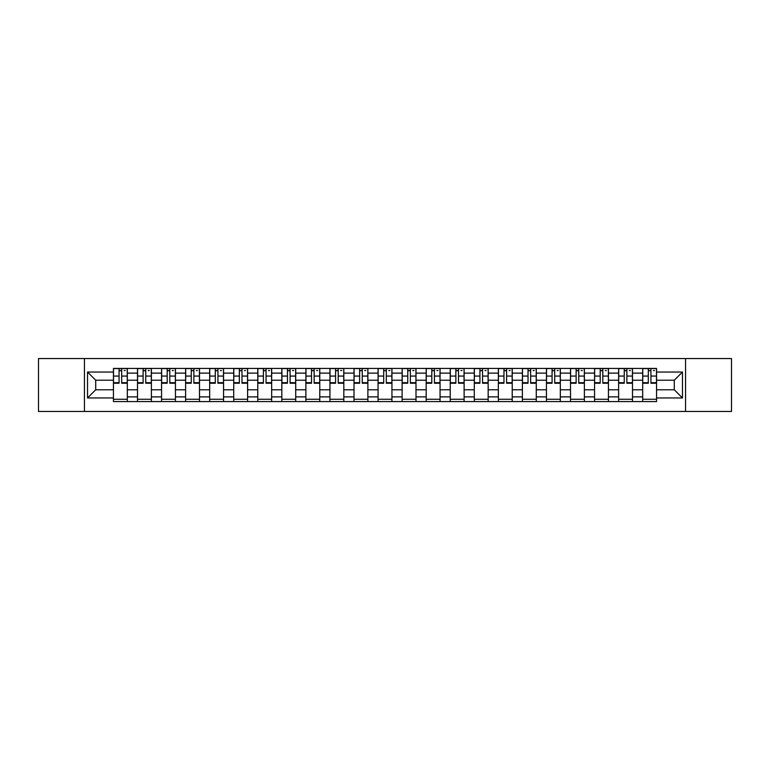 <?xml version="1.0" encoding="UTF-8"?>
<svg xmlns="http://www.w3.org/2000/svg" width="770" height="770" viewBox="0 0 770 770"><rect width="100%" height="100%" fill="white"/><g stroke="black" fill="none" stroke-linecap="round" stroke-linejoin="round"><path stroke-width="1.16" d="M685.55 411.45L731.5 411.45L731.5 358.55L38.5 358.55L38.5 411.45L685.55 411.45L685.55 358.55M137.503 401.574L137.503 373.123L127.32 373.123L127.32 401.574M127.32 373.123L127.32 368.426M137.503 373.123L137.503 368.426M151.382 368.426L151.382 401.574M161.556 401.574L161.556 368.426M175.435 368.426L175.435 401.574M185.609 401.574L185.609 368.426M199.488 368.426L199.488 401.574M209.671 401.574L209.671 368.426M223.55 368.426L223.55 401.574M233.724 401.574L233.724 368.426M247.603 368.426L247.603 401.574M257.777 401.574L257.777 368.426M271.656 368.426L271.656 401.574M281.839 401.574L281.839 368.426M295.719 368.426L295.719 401.574M305.892 401.574L305.892 368.426M319.771 368.426L319.771 401.574M329.945 401.574L329.945 368.426M343.824 368.426L343.824 401.574M354.007 401.574L354.007 368.426M367.887 368.426L367.887 401.574M378.06 401.574L378.06 368.426M391.94 368.426L391.94 401.574M402.113 401.574L402.113 368.426M415.993 368.426L415.993 401.574M426.176 401.574L426.176 368.426M440.055 368.426L440.055 401.574M450.229 401.574L450.229 368.426M464.108 368.426L464.108 401.574M474.281 401.574L474.281 368.426M488.161 368.426L488.161 401.574M498.344 401.574L498.344 368.426M512.223 368.426L512.223 401.574M522.397 401.574L522.397 368.426M536.276 368.426L536.276 401.574M546.45 401.574L546.45 368.426M560.329 368.426L560.329 401.574M570.512 401.574L570.512 368.426M584.391 368.426L584.391 401.574M594.565 401.574L594.565 368.426M608.444 368.426L608.444 401.574M618.618 401.574L618.618 368.426M632.497 368.426L632.497 401.574M642.681 401.574L642.681 368.426M642.681 389.784L632.497 389.784M618.618 389.784L608.444 389.784M594.565 389.784L584.391 389.784M570.512 389.784L560.329 389.784M546.45 389.784L536.276 389.784M522.397 389.784L512.223 389.784M498.344 389.784L488.161 389.784M474.281 389.784L464.108 389.784M450.229 389.784L440.055 389.784M426.176 389.784L415.993 389.784M402.113 389.784L391.94 389.784M378.06 389.784L367.887 389.784M354.007 389.784L343.824 389.784M329.945 389.784L319.771 389.784M305.892 389.784L295.719 389.784M281.839 389.784L271.656 389.784M257.777 389.784L247.603 389.784M233.724 389.784L223.55 389.784M209.671 389.784L199.488 389.784M185.609 389.784L175.435 389.784M161.556 389.784L151.382 389.784M137.503 389.784L127.32 389.784M642.681 380.216L632.497 380.216M618.618 380.216L608.444 380.216M594.565 380.216L584.391 380.216M570.512 380.216L560.329 380.216M546.45 380.216L536.276 380.216M522.397 380.216L512.223 380.216M498.344 380.216L488.161 380.216M474.281 380.216L464.108 380.216M450.229 380.216L440.055 380.216M426.176 380.216L415.993 380.216M402.113 380.216L391.94 380.216M378.06 380.216L367.887 380.216M354.007 380.216L343.824 380.216M329.945 380.216L319.771 380.216M305.892 380.216L295.719 380.216M281.839 380.216L271.656 380.216M257.777 380.216L247.603 380.216M233.724 380.216L223.55 380.216M209.671 380.216L199.488 380.216M185.609 380.216L175.435 380.216M161.556 380.216L151.382 380.216M137.503 380.216L127.32 380.216M95.711 389.784L113.44 389.784L113.44 380.216L95.711 380.216L95.711 389.784L87.539 397.955L87.539 372.045L113.44 372.045L113.44 380.216M656.56 380.216L656.56 389.784L674.289 389.784L674.289 380.216L656.56 380.216L656.56 368.426L113.44 368.426L113.44 372.045M656.56 372.045L682.461 372.045L682.461 397.955L656.56 397.955L656.56 389.784M113.44 389.784L113.44 401.574L656.56 401.574L656.56 397.955M113.44 397.955L87.539 397.955M84.45 411.45L84.45 358.55M127.32 399.264L113.44 399.264M119.071 370.736L121.698 370.736M151.382 399.264L137.503 399.264M143.124 370.736L145.751 370.736M175.435 399.264L161.556 399.264M167.186 370.736L169.804 370.736M199.488 399.264L185.609 399.264M191.239 370.736L193.867 370.736M223.55 399.264L209.671 399.264M215.292 370.736L217.92 370.736M247.603 399.264L233.724 399.264M239.355 370.736L241.973 370.736M271.656 399.264L257.777 399.264M263.407 370.736L266.035 370.736M295.719 399.264L281.839 399.264M287.46 370.736L290.088 370.736M319.771 399.264L305.892 399.264M311.523 370.736L314.141 370.736M343.824 399.264L329.945 399.264M335.576 370.736L338.203 370.736M367.887 399.264L354.007 399.264M359.628 370.736L362.256 370.736M391.94 399.264L378.06 399.264M383.691 370.736L386.309 370.736M415.993 399.264L402.113 399.264M407.744 370.736L410.372 370.736M440.055 399.264L426.176 399.264M431.797 370.736L434.424 370.736M464.108 399.264L450.229 399.264M455.859 370.736L458.477 370.736M488.161 399.264L474.281 399.264M479.912 370.736L482.54 370.736M512.223 399.264L498.344 399.264M503.965 370.736L506.593 370.736M536.276 399.264L522.397 399.264M528.028 370.736L530.646 370.736M560.329 399.264L546.45 399.264M552.08 370.736L554.708 370.736M584.391 399.264L570.512 399.264M576.133 370.736L578.761 370.736M608.444 399.264L594.565 399.264M600.196 370.736L602.814 370.736M632.497 399.264L618.618 399.264M624.249 370.736L626.876 370.736M656.56 399.264L642.681 399.264M648.301 370.736L650.929 370.736M87.539 372.045L95.711 380.216M674.289 389.784L682.461 397.955M674.289 380.216L682.461 372.045M121.698 383.229L121.698 368.58L127.242 368.58L127.242 383.229L121.698 383.229M119.071 370.582L121.698 370.582M124.163 370.582L125.241 370.582M123.931 368.58L113.517 368.58L113.517 383.229L119.071 383.229L119.071 368.58L116.838 368.58M145.751 383.229L145.751 368.58L151.305 368.58L151.305 383.229L145.751 383.229M143.124 370.582L145.751 370.582M148.215 370.582L149.293 370.582M147.984 368.58L137.58 368.58L137.58 383.229L143.124 383.229L143.124 368.58L140.891 368.58M169.804 383.229L169.804 368.58L175.358 368.58L175.358 383.229L169.804 383.229M167.186 370.582L169.804 370.582M172.278 370.582L173.356 370.582M172.037 368.58L161.633 368.58L161.633 383.229L167.186 383.229L167.186 368.58L164.953 368.58M193.867 383.229L193.867 368.58L199.411 368.58L199.411 383.229L193.867 383.229M191.239 370.582L193.867 370.582M196.331 370.582L197.409 370.582M196.1 368.58L185.685 368.58L185.685 383.229L191.239 383.229L191.239 368.58L189.006 368.58M217.92 383.229L217.92 368.58L223.473 368.58L223.473 383.229L217.92 383.229M215.292 370.582L217.92 370.582M220.384 370.582L221.462 370.582M220.153 368.58L209.748 368.58L209.748 383.229L215.292 383.229L215.292 368.58L213.059 368.58M241.973 383.229L241.973 368.58L247.526 368.58L247.526 383.229L241.973 383.229M239.355 370.582L241.973 370.582M244.446 370.582L245.524 370.582M244.206 368.58L233.801 368.58L233.801 383.229L239.355 383.229L239.355 368.58L237.122 368.58M266.035 383.229L266.035 368.58L271.579 368.58L271.579 383.229L266.035 383.229M263.407 370.582L266.035 370.582M268.499 370.582L269.577 370.582M268.268 368.58L257.854 368.58L257.854 383.229L263.407 383.229L263.407 368.58L261.174 368.58M290.088 383.229L290.088 368.58L295.642 368.58L295.642 383.229L290.088 383.229M287.46 370.582L290.088 370.582M292.552 370.582L293.63 370.582M292.321 368.58L281.916 368.58L281.916 383.229L287.46 383.229L287.46 368.58L285.227 368.58M314.141 383.229L314.141 368.58L319.694 368.58L319.694 383.229L314.141 383.229M311.523 370.582L314.141 370.582M316.614 370.582L317.692 370.582M316.374 368.58L305.969 368.58L305.969 383.229L311.523 383.229L311.523 368.58L309.29 368.58M338.203 383.229L338.203 368.58L343.747 368.58L343.747 383.229L338.203 383.229M335.576 370.582L338.203 370.582M340.667 370.582L341.745 370.582M340.436 368.58L330.022 368.58L330.022 383.229L335.576 383.229L335.576 368.58L333.343 368.58M362.256 383.229L362.256 368.58L367.81 368.58L367.81 383.229L362.256 383.229M359.628 370.582L362.256 370.582M364.72 370.582L365.798 370.582M364.489 368.58L354.084 368.58L354.084 383.229L359.628 383.229L359.628 368.58L357.396 368.58M386.309 383.229L386.309 368.58L391.863 368.58L391.863 383.229L386.309 383.229M383.691 370.582L386.309 370.582M388.783 370.582L389.861 370.582M388.542 368.58L378.137 368.58L378.137 383.229L383.691 383.229L383.691 368.58L381.458 368.58M410.372 383.229L410.372 368.58L415.916 368.58L415.916 383.229L410.372 383.229M407.744 370.582L410.372 370.582M412.836 370.582L413.914 370.582M412.605 368.58L402.19 368.58L402.19 383.229L407.744 383.229L407.744 368.58L405.511 368.58M434.424 383.229L434.424 368.58L439.978 368.58L439.978 383.229L434.424 383.229M431.797 370.582L434.424 370.582M436.888 370.582L437.966 370.582M436.657 368.58L426.253 368.58L426.253 383.229L431.797 383.229L431.797 368.58L429.564 368.58M458.477 383.229L458.477 368.58L464.031 368.58L464.031 383.229L458.477 383.229M455.859 370.582L458.477 370.582M460.951 370.582L462.029 370.582M460.71 368.58L450.306 368.58L450.306 383.229L455.859 383.229L455.859 368.58L453.626 368.58M482.54 383.229L482.54 368.58L488.084 368.58L488.084 383.229L482.54 383.229M479.912 370.582L482.54 370.582M485.004 370.582L486.082 370.582M484.773 368.58L474.358 368.58L474.358 383.229L479.912 383.229L479.912 368.58L477.679 368.58M506.593 383.229L506.593 368.58L512.146 368.58L512.146 383.229L506.593 383.229M503.965 370.582L506.593 370.582M509.057 370.582L510.135 370.582M508.826 368.58L498.421 368.58L498.421 383.229L503.965 383.229L503.965 368.58L501.732 368.58M530.646 383.229L530.646 368.58L536.199 368.58L536.199 383.229L530.646 383.229M528.028 370.582L530.646 370.582M533.119 370.582L534.197 370.582M532.879 368.58L522.474 368.58L522.474 383.229L528.028 383.229L528.028 368.58L525.794 368.58M554.708 383.229L554.708 368.58L560.252 368.58L560.252 383.229L554.708 383.229M552.08 370.582L554.708 370.582M557.172 370.582L558.25 370.582M556.941 368.58L546.527 368.58L546.527 383.229L552.08 383.229L552.08 368.58L549.847 368.58M578.761 383.229L578.761 368.58L584.315 368.58L584.315 383.229L578.761 383.229M576.133 370.582L578.761 370.582M581.225 370.582L582.303 370.582M580.994 368.58L570.589 368.58L570.589 383.229L576.133 383.229L576.133 368.58L573.9 368.58M602.814 383.229L602.814 368.58L608.367 368.58L608.367 383.229L602.814 383.229M600.196 370.582L602.814 370.582M605.287 370.582L606.365 370.582M605.047 368.58L594.642 368.58L594.642 383.229L600.196 383.229L600.196 368.58L597.963 368.58M626.876 383.229L626.876 368.58L632.42 368.58L632.42 383.229L626.876 383.229M624.249 370.582L626.876 370.582M629.34 370.582L630.418 370.582M629.109 368.58L618.695 368.58L618.695 383.229L624.249 383.229L624.249 368.58L622.016 368.58M650.929 383.229L650.929 368.58L656.483 368.58L656.483 383.229L650.929 383.229M648.301 370.582L650.929 370.582M653.393 370.582L654.471 370.582M653.162 368.58L642.757 368.58L642.757 383.229L648.301 383.229L648.301 368.58L646.068 368.58M618.618 373.123L608.444 373.123M594.565 373.123L584.391 373.123M570.512 373.123L560.329 373.123M546.45 373.123L536.276 373.123M522.397 373.123L512.223 373.123M498.344 373.123L488.161 373.123M474.281 373.123L464.108 373.123M450.229 373.123L440.055 373.123M426.176 373.123L415.993 373.123M402.113 373.123L391.94 373.123M378.06 373.123L367.887 373.123M354.007 373.123L343.824 373.123M329.945 373.123L319.771 373.123M305.892 373.123L295.719 373.123M281.839 373.123L271.656 373.123M257.777 373.123L247.603 373.123M233.724 373.123L223.55 373.123M209.671 373.123L199.488 373.123M185.609 373.123L175.435 373.123M161.556 373.123L151.382 373.123M642.681 373.123L632.497 373.123M618.618 396.877L608.444 396.877M594.565 396.877L584.391 396.877M570.512 396.877L560.329 396.877M546.45 396.877L536.276 396.877M522.397 396.877L512.223 396.877M498.344 396.877L488.161 396.877M474.281 396.877L464.108 396.877M450.229 396.877L440.055 396.877M426.176 396.877L415.993 396.877M402.113 396.877L391.94 396.877M378.06 396.877L367.887 396.877M354.007 396.877L343.824 396.877M329.945 396.877L319.771 396.877M305.892 396.877L295.719 396.877M281.839 396.877L271.656 396.877M257.777 396.877L247.603 396.877M233.724 396.877L223.55 396.877M209.671 396.877L199.488 396.877M185.609 396.877L175.435 396.877M161.556 396.877L151.382 396.877M137.503 396.877L127.32 396.877M642.681 396.877L632.497 396.877M121.698 382.7L127.242 382.7M121.698 376.068L127.242 376.068M113.517 382.7L119.071 382.7M113.517 376.068L119.071 376.068M145.751 382.7L151.305 382.7M145.751 376.068L151.305 376.068M137.58 382.7L143.124 382.7M137.58 376.068L143.124 376.068M169.804 382.7L175.358 382.7M169.804 376.068L175.358 376.068M161.633 382.7L167.186 382.7M161.633 376.068L167.186 376.068M193.867 382.7L199.411 382.7M193.867 376.068L199.411 376.068M185.685 382.7L191.239 382.7M185.685 376.068L191.239 376.068M217.92 382.7L223.473 382.7M217.92 376.068L223.473 376.068M209.748 382.7L215.292 382.7M209.748 376.068L215.292 376.068M241.973 382.7L247.526 382.7M241.973 376.068L247.526 376.068M233.801 382.7L239.355 382.7M233.801 376.068L239.355 376.068M266.035 382.7L271.579 382.7M266.035 376.068L271.579 376.068M257.854 382.7L263.407 382.7M257.854 376.068L263.407 376.068M290.088 382.7L295.642 382.7M290.088 376.068L295.642 376.068M281.916 382.7L287.46 382.7M281.916 376.068L287.46 376.068M314.141 382.7L319.694 382.7M314.141 376.068L319.694 376.068M305.969 382.7L311.523 382.7M305.969 376.068L311.523 376.068M338.203 382.7L343.747 382.7M338.203 376.068L343.747 376.068M330.022 382.7L335.576 382.7M330.022 376.068L335.576 376.068M362.256 382.7L367.81 382.7M362.256 376.068L367.81 376.068M354.084 382.7L359.628 382.7M354.084 376.068L359.628 376.068M386.309 382.7L391.863 382.7M386.309 376.068L391.863 376.068M378.137 382.7L383.691 382.7M378.137 376.068L383.691 376.068M410.372 382.7L415.916 382.7M410.372 376.068L415.916 376.068M402.19 382.7L407.744 382.7M402.19 376.068L407.744 376.068M434.424 382.7L439.978 382.7M434.424 376.068L439.978 376.068M426.253 382.7L431.797 382.7M426.253 376.068L431.797 376.068M458.477 382.7L464.031 382.7M458.477 376.068L464.031 376.068M450.306 382.7L455.859 382.7M450.306 376.068L455.859 376.068M482.54 382.7L488.084 382.7M482.54 376.068L488.084 376.068M474.358 382.7L479.912 382.7M474.358 376.068L479.912 376.068M506.593 382.7L512.146 382.7M506.593 376.068L512.146 376.068M498.421 382.7L503.965 382.7M498.421 376.068L503.965 376.068M530.646 382.7L536.199 382.7M530.646 376.068L536.199 376.068M522.474 382.7L528.028 382.7M522.474 376.068L528.028 376.068M554.708 382.7L560.252 382.7M554.708 376.068L560.252 376.068M546.527 382.7L552.08 382.7M546.527 376.068L552.08 376.068M578.761 382.7L584.315 382.7M578.761 376.068L584.315 376.068M570.589 382.7L576.133 382.7M570.589 376.068L576.133 376.068M602.814 382.7L608.367 382.7M602.814 376.068L608.367 376.068M594.642 382.7L600.196 382.7M594.642 376.068L600.196 376.068M626.876 382.7L632.42 382.7M626.876 376.068L632.42 376.068M618.695 382.7L624.249 382.7M618.695 376.068L624.249 376.068M650.929 382.7L656.483 382.7M650.929 376.068L656.483 376.068M642.757 382.7L648.301 382.7M642.757 376.068L648.301 376.068"/></g></svg>
